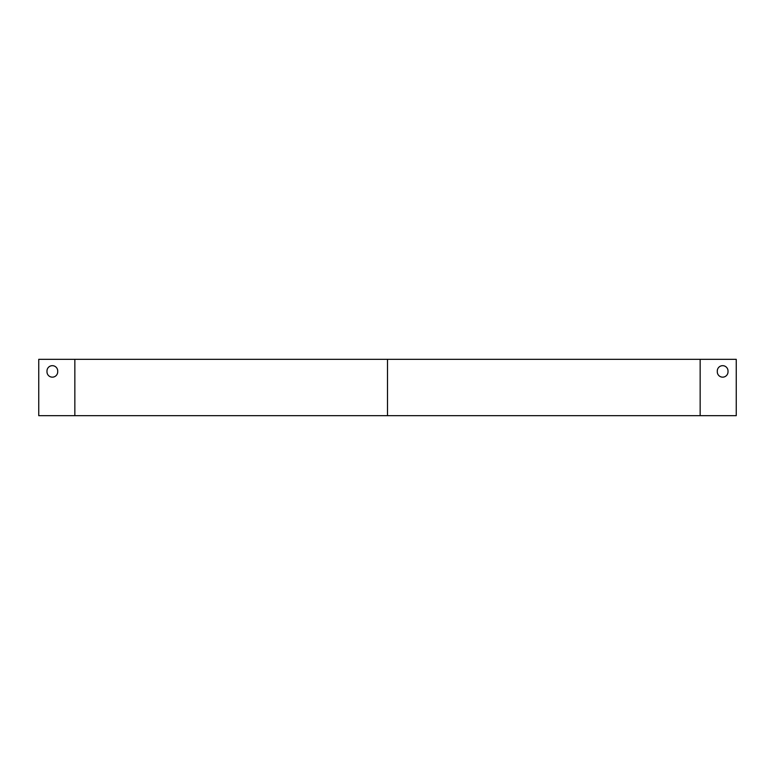 <?xml version="1.0" encoding="UTF-8"?>
<svg xmlns="http://www.w3.org/2000/svg" width="775" height="775" viewBox="0 0 775 775"><rect width="100%" height="100%" fill="white"/><g stroke="black" fill="none" stroke-linecap="round" stroke-linejoin="round"><path stroke-width="1.16" d="M728.016 371.797A5.357 5.357 0 0 1 722.658 377.154A5.357 5.357 0 0 1 717.292 371.797L717.292 371.041A5.357 5.357 0 0 1 722.658 365.674A5.357 5.357 0 0 1 728.016 371.041L728.016 371.797M52.342 365.674A5.357 5.357 0 0 1 57.708 371.041L57.708 371.797A5.357 5.357 0 0 1 52.342 377.154A5.357 5.357 0 0 1 46.984 371.797L46.984 371.041A5.357 5.357 0 0 1 52.342 365.674M387.5 359.329L387.5 415.671L736.25 415.671L736.25 359.329L38.75 359.329L38.75 415.671L74.846 415.671L74.846 359.329M700.154 415.671L700.154 359.329M74.846 415.671L387.5 415.671"/></g></svg>
